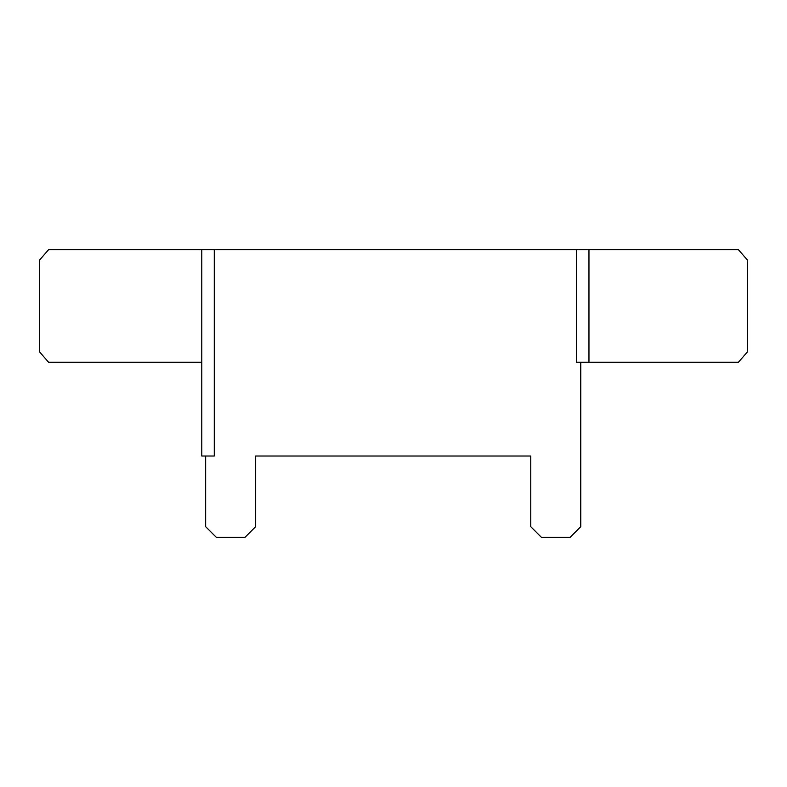 <?xml version="1.0" encoding="UTF-8"?>
<svg xmlns="http://www.w3.org/2000/svg" width="787" height="787" viewBox="0 0 787 787"><rect width="100%" height="100%" fill="white"/><g stroke="black" fill="none" stroke-linecap="round" stroke-linejoin="round"><path stroke-width="1.18" d="M738.442 362.236L747.65 351.612L747.65 260.33L738.442 249.705L48.558 249.705L39.35 260.33L39.35 351.612L48.558 362.236L201.777 362.236L201.777 456.017L205.653 456.017L205.653 526.67L216.277 537.295L245.042 537.295L255.667 526.67L255.667 456.017L530.753 456.017L530.753 526.67L541.377 537.295L570.142 537.295L580.767 526.67L580.767 362.236L738.442 362.236M205.653 456.017L214.28 456.017L214.28 249.705M576.458 249.705L576.458 362.236L580.767 362.236M588.961 362.236L588.961 249.705M201.777 362.236L201.777 249.705"/></g></svg>
